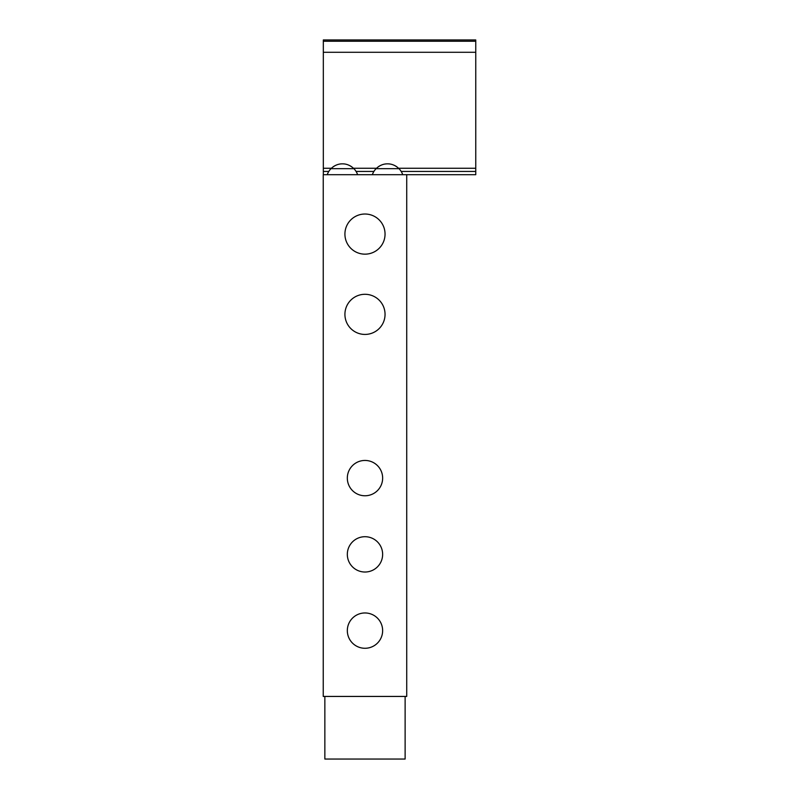 <?xml version="1.0" encoding="UTF-8"?>
<svg xmlns="http://www.w3.org/2000/svg" width="799" height="799" viewBox="0 0 799 799"><rect width="100%" height="100%" fill="white"/><g stroke="black" fill="none" stroke-linecap="round" stroke-linejoin="round"><path stroke-width="1.2" d="M323.245 174.691L323.245 696.438L406.721 696.438L406.721 174.691L323.245 174.691M357.612 174.691A16.05 16.05 0 0 0 353.897 168.669C350.411 165.403 346.596 163.795 342.431 163.855C338.267 163.795 334.441 165.403 330.966 168.669A16.05 16.05 0 0 0 327.25 174.691M347.325 478.112A17.658 17.658 0 0 0 373.812 493.402A17.658 17.658 0 0 0 373.812 462.811A17.658 17.658 0 0 0 347.325 478.112M347.325 554.366A17.658 17.658 0 0 0 373.812 569.657A17.658 17.658 0 0 0 373.812 539.075A17.658 17.658 0 0 0 347.325 554.366M347.325 630.621A17.658 17.658 0 0 0 373.812 645.912A17.658 17.658 0 0 0 373.812 615.33A17.658 17.658 0 0 0 347.325 630.621M324.853 696.438L324.853 759.05L405.123 759.05L405.123 696.438M364.983 214.022A20.065 20.065 0 0 0 344.918 234.087A20.065 20.065 0 0 0 364.983 254.162A20.065 20.065 0 0 0 385.048 234.087A20.065 20.065 0 0 0 364.983 214.022M364.983 294.292A20.065 20.065 0 0 0 344.918 314.357A20.065 20.065 0 0 0 364.983 334.431A20.065 20.065 0 0 0 385.048 314.357A20.065 20.065 0 0 0 364.983 294.292M402.726 174.691A16.05 16.05 0 0 0 399.001 168.669C395.525 165.403 391.71 163.795 387.535 163.855C383.37 163.795 379.555 165.403 376.079 168.669A16.05 16.05 0 0 0 372.354 174.691M348.414 165.013A16.05 16.05 0 0 1 352.059 167.071M332.793 167.071A16.05 16.05 0 0 1 336.449 165.013M393.527 165.013A16.05 16.05 0 0 1 397.173 167.071M377.907 167.071A16.05 16.05 0 0 1 381.552 165.013M475.755 41.248L323.325 41.248L323.325 39.95L475.755 39.95L475.755 52.285L323.325 52.285L323.325 174.691M475.755 52.285L475.755 168.269L398.601 168.269M323.325 41.248L323.325 52.285M376.479 168.269L353.488 168.269M331.375 168.269L323.325 168.269M475.755 168.269L475.755 174.691L406.721 174.691M353.897 168.669L330.966 168.669M399.001 168.669L376.079 168.669M475.755 171.445L401.178 171.445M373.902 171.445L356.074 171.445M328.788 171.445L323.325 171.445"/></g></svg>
